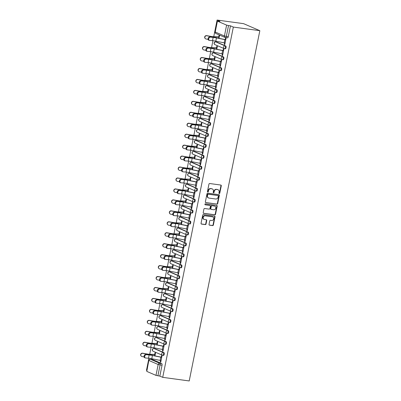 <?xml version="1.0" encoding="UTF-8"?>
<svg xmlns="http://www.w3.org/2000/svg" width="401" height="401" viewBox="0 0 401 401"><rect width="100%" height="100%" fill="white"/><g stroke="black" fill="none" stroke-linecap="round" stroke-linejoin="round"><path stroke-width="0.6" d="M219.272 193.563A0.496 0.431 113.4 0 0 219.798 193.142L221.277 185.818A0.707 0.617 113.4 0 0 220.801 185.046L209.708 183.533A0.707 0.617 113.4 0 0 208.951 184.139L207.472 191.462A0.496 0.431 113.4 0 0 208.34 191.578L208.53 190.63A2.266 1.975 113.4 0 1 210.946 188.696L211.868 188.821A2.266 1.975 113.4 0 1 212.324 188.946A2.266 1.975 113.4 0 1 213.397 191.292L213.207 192.239A0.496 0.431 113.4 0 0 214.069 192.36L214.259 191.412A2.266 1.975 113.4 0 1 216.675 189.472L217.603 189.603A2.266 1.975 113.4 0 1 218.054 189.728A2.266 1.975 113.4 0 1 219.126 192.074L218.936 193.021A0.496 0.431 113.4 0 0 219.272 193.563M219.026 193.427A0.496 0.431 113.4 0 0 219.477 192.996L220.951 185.678A0.707 0.617 113.4 0 0 220.766 185.041M207.563 191.863A0.496 0.431 113.4 0 0 208.014 191.437L208.204 190.49L208.53 190.63M213.297 192.645A0.496 0.431 113.4 0 0 213.743 192.219L213.933 191.272L214.259 191.412M163.307 355.391A1.444 0.687 -82.2 0 0 163.397 355.416A1.444 0.687 -82.2 0 0 164.26 354.173A1.444 0.687 -82.2 0 0 163.874 352.579L154.681 348.604A1.444 0.687 -82.2 0 0 154.596 348.579A1.444 0.687 -82.2 0 0 154.5 348.579M165.518 344.439A1.444 0.687 -82.2 0 0 165.603 344.464A1.444 0.687 -82.2 0 0 166.465 343.221A1.444 0.687 -82.2 0 0 166.084 341.632L156.891 337.657A1.444 0.687 -82.2 0 0 156.801 337.632A1.444 0.687 -82.2 0 0 156.711 337.632M167.723 333.487A1.444 0.687 -82.2 0 0 167.813 333.512A1.444 0.687 -82.2 0 0 168.676 332.274A1.444 0.687 -82.2 0 0 168.29 330.68L159.097 326.705A1.444 0.687 -82.2 0 0 159.012 326.68A1.444 0.687 -82.2 0 0 158.916 326.68M169.934 322.539A1.444 0.687 -82.2 0 0 170.019 322.564A1.444 0.687 -82.2 0 0 170.881 321.321A1.444 0.687 -82.2 0 0 170.5 319.732L161.307 315.757A1.444 0.687 -82.2 0 0 161.217 315.732A1.444 0.687 -82.2 0 0 161.127 315.732M172.139 311.587A1.444 0.687 -82.2 0 0 172.23 311.612A1.444 0.687 -82.2 0 0 173.092 310.374A1.444 0.687 -82.2 0 0 172.706 308.78L163.513 304.805A1.444 0.687 -82.2 0 0 163.428 304.78A1.444 0.687 -82.2 0 0 163.332 304.78M174.35 300.64A1.444 0.687 -82.2 0 0 174.435 300.665A1.444 0.687 -82.2 0 0 175.297 299.422A1.444 0.687 -82.2 0 0 174.916 297.833L165.723 293.853A1.444 0.687 -82.2 0 0 165.633 293.828A1.444 0.687 -82.2 0 0 165.543 293.828M176.555 289.687A1.444 0.687 -82.2 0 0 176.646 289.712A1.444 0.687 -82.2 0 0 177.508 288.474A1.444 0.687 -82.2 0 0 177.122 286.88L167.929 282.905A1.444 0.687 -82.2 0 0 167.844 282.88A1.444 0.687 -82.2 0 0 167.748 282.88M178.766 278.74A1.444 0.687 -82.2 0 0 178.851 278.765A1.444 0.687 -82.2 0 0 179.713 277.522A1.444 0.687 -82.2 0 0 179.332 275.928L170.139 271.953A1.444 0.687 -82.2 0 0 170.049 271.928A1.444 0.687 -82.2 0 0 169.959 271.928M180.971 267.788A1.444 0.687 -82.2 0 0 181.062 267.813A1.444 0.687 -82.2 0 0 181.924 266.57A1.444 0.687 -82.2 0 0 181.538 264.981L172.345 261.006A1.444 0.687 -82.2 0 0 172.26 260.981A1.444 0.687 -82.2 0 0 172.164 260.981M183.182 256.835A1.444 0.687 -82.2 0 0 183.267 256.861A1.444 0.687 -82.2 0 0 184.129 255.622A1.444 0.687 -82.2 0 0 183.748 254.028L174.555 250.054A1.444 0.687 -82.2 0 0 174.465 250.029A1.444 0.687 -82.2 0 0 174.375 250.029M185.387 245.888A1.444 0.687 -82.2 0 0 185.478 245.913A1.444 0.687 -82.2 0 0 186.34 244.67A1.444 0.687 -82.2 0 0 185.954 243.081L176.761 239.106A1.444 0.687 -82.2 0 0 176.676 239.081A1.444 0.687 -82.2 0 0 176.58 239.081M187.598 234.936A1.444 0.687 -82.2 0 0 187.683 234.961A1.444 0.687 -82.2 0 0 188.545 233.723A1.444 0.687 -82.2 0 0 188.164 232.129L178.971 228.154A1.444 0.687 -82.2 0 0 178.881 228.129A1.444 0.687 -82.2 0 0 178.791 228.129M189.803 223.989A1.444 0.687 -82.2 0 0 189.894 224.014A1.444 0.687 -82.2 0 0 190.756 222.771A1.444 0.687 -82.2 0 0 190.37 221.182L181.177 217.202A1.444 0.687 -82.2 0 0 181.087 217.177A1.444 0.687 -82.2 0 0 180.996 217.177M192.014 213.036A1.444 0.687 -82.2 0 0 192.099 213.061A1.444 0.687 -82.2 0 0 192.961 211.818A1.444 0.687 -82.2 0 0 192.58 210.229L183.387 206.254A1.444 0.687 -82.2 0 0 183.297 206.229A1.444 0.687 -82.2 0 0 183.207 206.229M194.219 202.089A1.444 0.687 -82.2 0 0 194.31 202.114A1.444 0.687 -82.2 0 0 195.172 200.871A1.444 0.687 -82.2 0 0 194.786 199.277L185.593 195.302A1.444 0.687 -82.2 0 0 185.503 195.277A1.444 0.687 -82.2 0 0 185.412 195.277M196.43 191.137A1.444 0.687 -82.2 0 0 196.515 191.162A1.444 0.687 -82.2 0 0 197.377 189.919A1.444 0.687 -82.2 0 0 196.996 188.33L187.803 184.355A1.444 0.687 -82.2 0 0 187.713 184.33A1.444 0.687 -82.2 0 0 187.623 184.33M198.635 180.184A1.444 0.687 -82.2 0 0 198.726 180.209A1.444 0.687 -82.2 0 0 199.588 178.971A1.444 0.687 -82.2 0 0 199.202 177.377L190.009 173.402A1.444 0.687 -82.2 0 0 189.919 173.377A1.444 0.687 -82.2 0 0 189.828 173.377M200.846 169.237A1.444 0.687 -82.2 0 0 200.931 169.262A1.444 0.687 -82.2 0 0 201.793 168.019A1.444 0.687 -82.2 0 0 201.412 166.43L192.219 162.45A1.444 0.687 -82.2 0 0 192.129 162.43A1.444 0.687 -82.2 0 0 192.039 162.43M203.051 158.285A1.444 0.687 -82.2 0 0 203.142 158.31A1.444 0.687 -82.2 0 0 204.004 157.072A1.444 0.687 -82.2 0 0 203.618 155.478L194.425 151.503A1.444 0.687 -82.2 0 0 194.335 151.478A1.444 0.687 -82.2 0 0 194.244 151.478M205.262 147.337A1.444 0.687 -82.2 0 0 205.347 147.362A1.444 0.687 -82.2 0 0 206.209 146.119A1.444 0.687 -82.2 0 0 205.828 144.53L196.635 140.55A1.444 0.687 -82.2 0 0 196.545 140.525A1.444 0.687 -82.2 0 0 196.455 140.525M207.467 136.385A1.444 0.687 -82.2 0 0 207.558 136.41A1.444 0.687 -82.2 0 0 208.42 135.167A1.444 0.687 -82.2 0 0 208.034 133.578L198.841 129.603A1.444 0.687 -82.2 0 0 198.751 129.578A1.444 0.687 -82.2 0 0 198.66 129.578M209.678 125.438A1.444 0.687 -82.2 0 0 209.763 125.463A1.444 0.687 -82.2 0 0 210.625 124.22A1.444 0.687 -82.2 0 0 210.239 122.626L201.051 118.651A1.444 0.687 -82.2 0 0 200.961 118.626A1.444 0.687 -82.2 0 0 200.871 118.626M211.883 114.486A1.444 0.687 -82.2 0 0 211.974 114.511A1.444 0.687 -82.2 0 0 212.836 113.267A1.444 0.687 -82.2 0 0 212.45 111.678L203.257 107.704A1.444 0.687 -82.2 0 0 203.167 107.679A1.444 0.687 -82.2 0 0 203.076 107.679M214.094 103.533A1.444 0.687 -82.2 0 0 214.179 103.558A1.444 0.687 -82.2 0 0 215.041 102.32A1.444 0.687 -82.2 0 0 214.655 100.726L205.462 96.751A1.444 0.687 -82.2 0 0 205.377 96.726A1.444 0.687 -82.2 0 0 205.287 96.726M216.299 92.586A1.444 0.687 -82.2 0 0 216.39 92.611A1.444 0.687 -82.2 0 0 217.252 91.368A1.444 0.687 -82.2 0 0 216.866 89.779L207.673 85.799A1.444 0.687 -82.2 0 0 207.583 85.779A1.444 0.687 -82.2 0 0 207.492 85.779M218.505 81.634A1.444 0.687 -82.2 0 0 218.595 81.659A1.444 0.687 -82.2 0 0 219.457 80.421A1.444 0.687 -82.2 0 0 219.071 78.827L209.878 74.852A1.444 0.687 -82.2 0 0 209.793 74.827A1.444 0.687 -82.2 0 0 209.698 74.827M220.715 70.686A1.444 0.687 -82.2 0 0 220.806 70.711A1.444 0.687 -82.2 0 0 221.668 69.468A1.444 0.687 -82.2 0 0 221.282 67.879L212.089 63.899A1.444 0.687 -82.2 0 0 211.999 63.874A1.444 0.687 -82.2 0 0 211.908 63.874M222.921 59.734A1.444 0.687 -82.2 0 0 223.011 59.759A1.444 0.687 -82.2 0 0 223.873 58.516A1.444 0.687 -82.2 0 0 223.487 56.927L214.294 52.952A1.444 0.687 -82.2 0 0 214.209 52.927A1.444 0.687 -82.2 0 0 214.114 52.927M225.131 48.787A1.444 0.687 -82.2 0 0 225.222 48.812A1.444 0.687 -82.2 0 0 226.079 47.569A1.444 0.687 -82.2 0 0 225.698 45.975L216.505 42A1.444 0.687 -82.2 0 0 216.415 41.975A1.444 0.687 -82.2 0 0 216.324 41.975M209.031 224.395A0.707 0.617 113.4 0 0 209.512 225.172L212.625 225.593A0.707 0.617 113.4 0 0 213.377 224.986L215.016 216.856A0.707 0.617 113.4 0 0 214.54 216.084L203.447 214.575A0.707 0.617 113.4 0 0 202.69 215.177L201.051 223.307A0.707 0.617 113.4 0 0 201.528 224.084L205.287 224.595A0.707 0.617 113.4 0 0 206.044 223.989L206.746 220.51A0.707 0.617 113.4 0 0 206.269 219.738L204.405 219.482A1.895 1.649 113.4 0 1 205.147 215.798L212.45 216.791A1.895 1.649 113.4 0 1 211.708 220.48L210.49 220.309A0.707 0.617 113.4 0 0 209.733 220.916L209.031 224.395M162.716 377.341L233.342 27.078L259.838 30.687L189.212 380.95L162.716 377.341L159.839 376.098L155.989 375.381L146.796 371.401L148.831 360.409L146.796 371.401M216.946 204.164A0.707 0.617 113.4 0 0 217.698 203.563L219.337 195.432A0.707 0.617 113.4 0 0 218.861 194.655L207.768 193.147A0.707 0.617 113.4 0 0 207.011 193.753L205.372 201.883A0.707 0.617 113.4 0 0 205.848 202.655L216.62 204.024A0.707 0.617 113.4 0 0 217.372 203.422L219.011 195.292A0.707 0.617 113.4 0 0 218.826 194.65M217.177 206.144L215.537 214.274A0.707 0.617 113.4 0 1 214.786 214.881L203.688 213.367A0.707 0.617 113.4 0 1 203.212 212.595L203.914 209.116A0.707 0.617 113.4 0 1 204.67 208.51L209.167 209.121A0.707 0.617 113.4 0 0 209.923 208.52L210.39 206.209A0.707 0.617 113.4 0 0 209.913 205.437L205.227 204.801A0.496 0.431 113.4 0 1 205.422 203.833L216.7 205.372A0.707 0.617 113.4 0 1 217.177 206.144L216.851 206.004L215.212 214.134L215.537 214.274M152.295 359.532A1.444 0.687 97.8 0 1 152.385 359.532A1.444 0.687 97.8 0 1 152.475 359.557L161.668 363.532L159.718 363.266A1.444 0.687 97.8 0 1 160.089 364.95L157.894 375.832M217.422 21.138L215.227 32.02L224.42 35.995L226.615 25.113L217.422 21.138L219.974 21.293L217.096 20.05L213.738 36.707M212.936 40.701L211.533 47.654M210.725 51.654L209.327 58.606M208.52 62.601L207.116 69.553M206.309 73.553L204.911 80.506M204.104 84.506L202.7 91.458M201.893 95.453L200.495 102.405M199.688 106.405L198.284 113.358M197.477 117.353L196.079 124.305M195.272 128.305L193.868 135.257M193.061 139.252L191.663 146.205M190.856 150.205L189.452 157.157M188.645 161.157L187.247 168.109M186.44 172.104L185.036 179.057M184.229 183.056L182.831 190.009M182.024 194.004L180.62 200.956M179.813 204.956L178.415 211.908M177.608 215.903L176.204 222.856M175.397 226.856L173.999 233.808M173.192 237.808L171.788 244.76M170.981 248.755L169.583 255.708M168.776 259.708L167.372 266.66M166.565 270.655L165.167 277.607M164.36 281.607L162.956 288.56M162.149 292.555L160.751 299.507M159.944 303.507L158.54 310.459M157.738 314.459L156.335 321.412M155.528 325.406L154.124 332.359M153.322 336.359L151.919 343.311M151.112 347.306L149.708 354.258M148.906 358.258L146.475 370.313L146.806 370.459M217.096 20.05L243.592 23.659L259.838 30.687M226.615 25.113L228.52 25.569L226.324 36.446A1.444 0.687 97.8 0 1 225.482 37.594A1.444 0.687 97.8 0 1 225.392 37.569A1.444 1.258 113.4 0 1 225.101 37.488A1.444 1.444 0 0 0 225.482 37.594L227.427 37.859A1.444 0.687 97.8 0 1 227.337 37.834M233.342 27.078L230.465 25.829L228.52 25.569M217.818 41.579L218.299 41.674M224.575 42.952L224.289 44.376L224.806 44.446M224.289 44.376L224.776 44.586L226.049 38.27L225.562 38.06L225.252 39.614M222.37 53.904L222.084 55.328L222.57 55.538L223.843 49.218L223.357 49.007L223.041 50.561M216.766 49.288L217.347 46.411L216.861 46.2L216.545 47.754M215.613 52.526L216.094 52.626M222.084 55.328L222.595 55.398M220.159 64.852L219.873 66.275L220.36 66.486L221.633 60.17L221.146 59.96L220.836 61.513M214.555 60.24L215.136 57.358L214.65 57.148L214.34 58.701M213.402 63.478L213.883 63.574M219.873 66.275L220.39 66.345M217.954 75.804L217.668 77.228L218.154 77.438L219.427 71.117L218.941 70.907L218.625 72.461M212.35 71.193L212.931 68.31L212.445 68.1L212.129 69.654M211.197 74.426L211.678 74.526M217.668 77.228L218.179 77.298M215.743 86.756L215.457 88.175L215.944 88.385L217.217 82.07L216.73 81.859L216.42 83.413M210.139 82.14L210.72 79.258L210.234 79.047L209.923 80.601M208.986 85.378L209.467 85.478M215.457 88.175L215.974 88.245M213.538 97.704L213.252 99.127L213.738 99.338L215.011 93.022L214.525 92.811L214.209 94.365M207.934 93.092L208.515 90.21L208.029 89.999L207.713 91.553M206.781 96.33L207.262 96.425M213.252 99.127L213.763 99.197M211.327 108.656L211.041 110.074L211.527 110.29L212.801 103.969L212.314 103.759L212.004 105.313M205.728 104.039L206.304 101.162L205.818 100.952L205.507 102.506M204.57 107.278L205.051 107.378M211.041 110.074L211.558 110.15M209.121 119.603L208.836 121.027L209.322 121.237L210.595 114.922L210.109 114.711L209.793 116.265M203.518 114.992L204.099 112.11L203.613 111.899L203.297 113.453M202.365 118.23L202.846 118.325M208.836 121.027L209.352 121.097M206.911 130.556L206.625 131.979L207.111 132.19L208.385 125.869L207.898 125.658L207.588 127.212M201.312 125.939L201.888 123.062L201.402 122.851L201.091 124.405M200.154 129.177L200.635 129.277M206.625 131.979L207.142 132.049M204.705 141.503L204.42 142.926L204.906 143.137L206.179 136.821L205.693 136.611L205.377 138.165M199.102 136.891L199.683 134.009L199.197 133.799L198.881 135.353M197.949 140.129L198.43 140.225M204.42 142.926L204.936 142.997M202.495 152.455L202.209 153.879L202.695 154.089L203.974 147.774L203.482 147.558L203.172 149.112M196.896 147.844L197.472 144.961L196.986 144.751L196.675 146.305M195.738 151.077L196.219 151.177M202.209 153.879L202.726 153.949M200.289 163.407L200.004 164.826L200.49 165.037L201.763 158.721L201.277 158.51L200.961 160.064M194.685 158.791L195.267 155.909L194.781 155.698L194.465 157.252M193.533 162.029L194.014 162.129M200.004 164.826L200.52 164.896M198.079 174.355L197.793 175.778L198.279 175.989L199.558 169.673L199.066 169.463L198.756 171.016M192.48 169.743L193.056 166.861L192.57 166.651L192.259 168.204M191.322 172.981L191.803 173.077M197.793 175.778L198.31 175.849M195.873 185.307L195.588 186.731L196.074 186.941L197.347 180.62L196.861 180.41L196.545 181.964M190.269 180.691L190.851 177.813L190.365 177.603L190.049 179.157M189.117 183.929L189.598 184.029M195.588 186.731L196.104 186.801M193.663 196.254L193.377 197.678L193.863 197.888L195.142 191.573L194.65 191.362L194.34 192.916M188.064 191.643L188.64 188.761L188.154 188.55L187.843 190.104M186.906 194.881L187.387 194.976M193.377 197.678L193.894 197.748M191.457 207.207L191.172 208.63L191.658 208.841L192.931 202.52L192.445 202.31L192.129 203.863M185.853 202.59L186.435 199.713L185.949 199.503L185.633 201.056M184.701 205.828L185.182 205.929M191.172 208.63L191.688 208.7M189.247 218.154L188.961 219.578L189.447 219.788L190.726 213.472L190.234 213.262L189.924 214.816M183.648 213.543L184.229 210.66L183.738 210.45L183.427 212.004M182.49 216.781L182.971 216.876M188.961 219.578L189.478 219.648M187.041 229.106L186.756 230.53L187.242 230.74L188.515 224.425L188.029 224.209L187.713 225.763M181.437 224.495L182.019 221.613L181.533 221.402L181.217 222.956M180.285 227.728L180.766 227.828M186.756 230.53L187.272 230.6M184.836 240.059L184.545 241.477L185.031 241.688L186.31 235.372L185.818 235.161L185.508 236.715M179.232 235.442L179.813 232.56L179.322 232.349L179.011 233.903M178.074 238.68L178.555 238.78M184.545 241.477L185.061 241.547M182.625 251.006L182.34 252.429L182.826 252.64L184.099 246.324L183.613 246.114L183.297 247.668M177.021 246.394L177.603 243.512L177.117 243.302L176.801 244.856M175.869 249.633L176.35 249.728M182.34 252.429L182.856 252.5M180.42 261.958L180.129 263.382L180.62 263.592L181.894 257.272L181.402 257.061L181.092 258.615M174.816 257.342L175.397 254.465L174.906 254.254L174.595 255.808M173.658 260.58L174.139 260.68M180.129 263.382L180.645 263.452M178.209 272.906L177.924 274.329L178.41 274.54L179.683 268.224L179.197 268.013L178.881 269.567M172.605 268.294L173.187 265.412L172.701 265.201L172.385 266.755M171.453 271.532L171.934 271.627M177.924 274.329L178.44 274.399M176.004 283.858L175.713 285.281L176.204 285.492L177.478 279.171L176.986 278.961L176.676 280.515M170.4 279.241L170.981 276.364L170.49 276.154L170.179 277.708M169.242 282.479L169.728 282.58M175.713 285.281L176.229 285.352M173.793 294.805L173.508 296.229L173.994 296.439L175.267 290.123L174.781 289.913L174.465 291.467M168.189 290.194L168.771 287.311L168.285 287.101L167.969 288.655M167.037 293.432L167.518 293.527M173.508 296.229L174.024 296.299M171.588 305.757L171.297 307.181L171.788 307.392L173.062 301.076L172.57 300.86L172.26 302.414M165.984 301.146L166.565 298.264L166.074 298.053L165.763 299.607M164.826 304.379L165.312 304.479M171.297 307.181L171.813 307.251M169.377 316.71L169.092 318.128L169.578 318.339L170.851 312.023L170.365 311.813L170.054 313.366M163.773 312.093L164.355 309.211L163.869 309.001L163.553 310.554M162.621 315.331L163.102 315.432M169.092 318.128L169.608 318.199M167.172 327.657L166.881 329.081L167.372 329.291L168.646 322.975L168.159 322.765L167.844 324.319M161.568 323.046L162.149 320.163L161.658 319.953L161.347 321.507M160.41 326.284L160.896 326.379M166.881 329.081L167.397 329.151M164.961 338.609L164.676 340.033L165.162 340.243L166.435 333.923L165.949 333.712L165.638 335.266M159.357 333.993L159.939 331.116L159.453 330.905L159.137 332.459M158.205 337.231L158.686 337.331M164.676 340.033L165.192 340.103M162.756 349.557L162.465 350.98L162.956 351.191L164.23 344.875L163.743 344.665L163.428 346.218M157.152 344.945L157.733 342.063L157.242 341.852L156.931 343.406M155.994 348.183L156.48 348.279M162.465 350.98L162.981 351.05M160.545 360.509L160.26 361.933L160.746 362.143L162.019 355.822L161.533 355.612L161.222 357.166M154.941 355.893L155.523 353.015L155.037 352.805L154.721 354.359M218.971 38.341L219.553 35.458L219.066 35.248L218.756 36.802M153.789 359.131L154.27 359.231M160.26 361.933L160.776 362.003M159.839 376.098L162.034 365.216A1.444 0.687 -82.2 0 0 161.668 363.532M230.465 25.829L228.274 36.712A1.444 0.687 97.8 0 1 227.427 37.859M218.054 189.728L217.728 189.588A2.266 1.975 113.4 0 0 217.277 189.462L217.603 189.603M213.933 191.272A2.266 1.975 113.4 0 1 216.35 189.332L217.277 189.462M212.324 188.946L211.999 188.806A2.266 1.975 113.4 0 0 211.543 188.681L211.868 188.821M208.204 190.49A2.266 1.975 113.4 0 1 210.62 188.555L211.543 188.681M205.558 202.52L216.62 204.024M218.324 196.069A0.496 0.431 113.4 0 0 217.989 195.528L208.249 194.204A0.496 0.431 113.4 0 0 207.723 194.625L207.523 195.628A2.266 1.975 113.4 0 0 208.595 197.974A2.266 1.975 113.4 0 0 209.046 198.099L215.703 199.006A2.266 1.975 113.4 0 0 218.119 197.071L218.324 196.069M217.853 195.472A0.496 0.431 113.4 0 0 217.663 195.387L217.989 195.528M208.595 197.974L208.269 197.833A2.266 1.975 113.4 0 1 207.197 195.482L207.397 194.485A0.496 0.431 113.4 0 1 207.929 194.064L217.663 195.387M203.397 213.232L214.46 214.741A0.707 0.617 113.4 0 0 215.212 214.134M209.853 205.412A0.707 0.617 113.4 0 0 209.588 205.297L204.991 204.67M213.838 209.758A1.895 1.649 113.4 0 0 214.58 206.074L212.009 205.723A0.707 0.617 113.4 0 0 211.252 206.33L210.786 208.635A0.707 0.617 113.4 0 0 211.262 209.407L213.838 209.758M214.961 206.179L214.635 206.039A1.895 1.649 113.4 0 0 214.254 205.934L214.58 206.074M211.121 209.367L210.796 209.227A0.707 0.617 113.4 0 1 210.46 208.495L210.926 206.189A0.707 0.617 113.4 0 1 211.683 205.583L214.254 205.934M216.851 206.004A0.707 0.617 113.4 0 0 216.665 205.367M212.831 216.896L212.505 216.756A1.895 1.649 113.4 0 0 212.124 216.65L212.45 216.791M204.024 219.377L203.698 219.237A1.895 1.649 113.4 0 1 204.821 215.658L212.124 216.65M201.237 223.943L204.966 224.455A0.707 0.617 113.4 0 0 205.718 223.848L206.42 220.37A0.707 0.617 113.4 0 0 206.234 219.733M209.222 225.031L212.299 225.452A0.707 0.617 113.4 0 0 213.051 224.846L214.695 216.715A0.707 0.617 113.4 0 0 214.505 216.079M205.352 38.636L205.192 38.496A1.659 1.614 -48.6 0 1 206.615 35.639L206.776 35.779A1.659 1.614 131.4 0 0 205.352 38.636A1.659 1.614 131.4 0 0 206.124 39.007L208.099 39.358M206.776 35.779L210.841 36.501A5.408 0.627 11.4 0 0 214.38 36.917L219.247 36.992M219.267 36.872L213.608 36.702A4.471 0.521 -168.6 0 1 210.68 36.361L206.615 35.639M210.229 37.203A1.659 1.143 107.8 0 0 208.781 38.596A1.659 1.143 107.8 0 0 209.397 40.396A1.659 1.143 107.8 0 0 209.583 40.431L212.515 40.661L213.167 37.433L209.588 36.992L212.52 37.228A5.408 0.627 -168.6 0 1 216.5 37.834L225.768 39.684M208.936 40.225A1.659 1.143 -72.2 0 1 208.751 40.185A1.659 1.143 -72.2 0 1 208.134 38.386A1.659 1.143 -72.2 0 1 209.588 36.992M225.743 39.804L216.455 37.935A4.471 0.521 11.4 0 0 213.167 37.433M225.091 43.032L215.803 41.163A4.471 0.521 11.4 0 0 212.515 40.661M203.147 49.589L202.986 49.448A1.659 1.614 -48.6 0 1 204.405 46.586L204.57 46.732A1.659 1.614 131.4 0 0 203.147 49.589A1.659 1.614 131.4 0 0 203.919 49.96L205.893 50.31M204.57 46.732L208.63 47.448A5.408 0.627 11.4 0 0 212.174 47.869L217.036 47.945M217.061 47.824L211.397 47.654A4.471 0.521 -168.6 0 1 208.47 47.308L204.405 46.586M200.936 60.536L200.776 60.396A1.659 1.614 -48.6 0 1 202.199 57.538L202.36 57.679A1.659 1.614 131.4 0 0 200.936 60.536A1.659 1.614 131.4 0 0 201.708 60.907L203.683 61.258M202.36 57.679L206.425 58.401A5.408 0.627 11.4 0 0 209.964 58.817L214.831 58.897M214.851 58.772L209.192 58.606A4.471 0.521 -168.6 0 1 206.264 58.26L202.199 57.538M208.024 48.15A1.659 1.143 107.8 0 0 206.57 49.544A1.659 1.143 107.8 0 0 207.192 51.343A1.659 1.143 107.8 0 0 207.372 51.383L210.309 51.614L210.961 48.386L207.377 47.945L210.314 48.175A5.408 0.627 -168.6 0 1 214.289 48.782L223.557 50.631M206.726 51.173A1.659 1.143 -72.2 0 1 206.545 51.138A1.659 1.143 -72.2 0 1 205.924 49.338A1.659 1.143 -72.2 0 1 207.377 47.945M223.532 50.757L214.249 48.887A4.471 0.521 11.4 0 0 210.961 48.386M222.881 53.985L213.598 52.115A4.471 0.521 11.4 0 0 210.309 51.614M205.813 59.102A1.659 1.143 107.8 0 0 204.365 60.496A1.659 1.143 107.8 0 0 204.981 62.295A1.659 1.143 107.8 0 0 205.167 62.33L208.099 62.566L208.751 59.333L205.172 58.897L208.104 59.127A5.408 0.627 -168.6 0 1 212.084 59.734L221.352 61.584M204.52 62.125A1.659 1.143 -72.2 0 1 204.335 62.09A1.659 1.143 -72.2 0 1 203.718 60.285A1.659 1.143 -72.2 0 1 205.172 58.897M221.327 61.704L212.039 59.834A4.471 0.521 11.4 0 0 208.751 59.333M220.675 64.932L211.387 63.067A4.471 0.521 11.4 0 0 208.099 62.566M198.731 71.488L198.57 71.348A1.659 1.614 -48.6 0 1 199.994 68.486L200.154 68.631A1.659 1.614 131.4 0 0 198.731 71.488A1.659 1.614 131.4 0 0 199.503 71.859L201.477 72.21M200.154 68.631L204.214 69.348A5.408 0.627 11.4 0 0 207.758 69.769L212.62 69.844M212.645 69.724L206.981 69.553A4.471 0.521 -168.6 0 1 204.054 69.208L199.994 68.486M196.52 82.441L196.36 82.295A1.659 1.614 -48.6 0 1 197.783 79.438L197.944 79.578A1.659 1.614 131.4 0 0 196.52 82.441A1.659 1.614 131.4 0 0 197.292 82.806L199.267 83.157M197.944 79.578L202.009 80.3A5.408 0.627 11.4 0 0 205.548 80.716L210.415 80.796M210.44 80.671L204.776 80.506A4.471 0.521 -168.6 0 1 201.848 80.16L197.783 79.438M194.315 93.388L194.154 93.248A1.659 1.614 -48.6 0 1 195.578 90.39L195.738 90.531A1.659 1.614 131.4 0 0 194.315 93.388A1.659 1.614 131.4 0 0 195.086 93.759L197.061 94.11M195.738 90.531L199.798 91.253A5.408 0.627 11.4 0 0 203.342 91.669L208.204 91.744M208.229 91.623L202.565 91.453A4.471 0.521 -168.6 0 1 199.638 91.107L195.578 90.39M203.608 70.055A1.659 1.143 107.8 0 0 202.154 71.443A1.659 1.143 107.8 0 0 202.776 73.248A1.659 1.143 107.8 0 0 202.956 73.283L205.893 73.513L206.545 70.285L202.961 69.844L205.898 70.08A5.408 0.627 -168.6 0 1 209.873 70.686L219.141 72.531M202.31 73.072A1.659 1.143 -72.2 0 1 202.129 73.037A1.659 1.143 -72.2 0 1 201.508 71.238A1.659 1.143 -72.2 0 1 202.961 69.844M219.116 72.656L209.833 70.787A4.471 0.521 11.4 0 0 206.545 70.285M218.465 75.884L209.182 74.015A4.471 0.521 11.4 0 0 205.893 73.513M201.397 81.002A1.659 1.143 107.8 0 0 199.949 82.395A1.659 1.143 107.8 0 0 200.565 84.195A1.659 1.143 107.8 0 0 200.751 84.23L203.683 84.466L204.335 81.238L200.756 80.796L203.688 81.027A5.408 0.627 -168.6 0 1 207.668 81.634L216.936 83.483M200.104 84.025A1.659 1.143 -72.2 0 1 199.919 83.989A1.659 1.143 -72.2 0 1 199.302 82.19A1.659 1.143 -72.2 0 1 200.756 80.796M216.911 83.603L207.623 81.739A4.471 0.521 11.4 0 0 204.335 81.238M216.259 86.832L206.971 84.967A4.471 0.521 11.4 0 0 203.683 84.466M199.192 91.954A1.659 1.143 107.8 0 0 197.738 93.348A1.659 1.143 107.8 0 0 198.36 95.147A1.659 1.143 107.8 0 0 198.54 95.182L201.477 95.413L202.129 92.185L198.545 91.744L201.482 91.979A5.408 0.627 -168.6 0 1 205.457 92.586L214.725 94.436M197.893 94.972A1.659 1.143 -72.2 0 1 197.713 94.937A1.659 1.143 -72.2 0 1 197.091 93.137A1.659 1.143 -72.2 0 1 198.545 91.744M214.7 94.556L205.417 92.686A4.471 0.521 11.4 0 0 202.129 92.185M214.049 97.784L204.766 95.914A4.471 0.521 11.4 0 0 201.477 95.413M192.109 104.34L191.944 104.2A1.659 1.614 -48.6 0 1 193.367 101.338L193.528 101.478A1.659 1.614 131.4 0 0 192.109 104.34A1.659 1.614 131.4 0 0 192.876 104.711L194.851 105.057M193.528 101.478L197.593 102.2A5.408 0.627 11.4 0 0 201.132 102.621L205.999 102.696M206.024 102.576L200.36 102.405A4.471 0.521 -168.6 0 1 197.432 102.06L193.367 101.338M196.981 102.902A1.659 1.143 107.8 0 0 195.533 104.295A1.659 1.143 107.8 0 0 196.149 106.095A1.659 1.143 107.8 0 0 196.335 106.13L199.267 106.365L199.919 103.137L196.34 102.696L199.272 102.927A5.408 0.627 -168.6 0 1 203.252 103.533L212.52 105.383M195.688 105.924A1.659 1.143 -72.2 0 1 195.508 105.889A1.659 1.143 -72.2 0 1 194.886 104.09A1.659 1.143 -72.2 0 1 196.34 102.696M212.495 105.503L203.207 103.638A4.471 0.521 11.4 0 0 199.919 103.137M211.843 108.736L202.555 106.866A4.471 0.521 11.4 0 0 199.267 106.365M189.899 115.287L189.738 115.147A1.659 1.614 -48.6 0 1 191.162 112.29L191.322 112.43A1.659 1.614 131.4 0 0 189.899 115.287A1.659 1.614 131.4 0 0 190.67 115.658L192.645 116.009M191.322 112.43L195.382 113.152A5.408 0.627 11.4 0 0 198.926 113.568L203.788 113.643M203.813 113.523L198.149 113.358A4.471 0.521 -168.6 0 1 195.222 113.012L191.162 112.29M194.776 113.854A1.659 1.143 107.8 0 0 193.322 115.247A1.659 1.143 107.8 0 0 193.944 117.047A1.659 1.143 107.8 0 0 194.124 117.082L197.061 117.313L197.713 114.084L194.129 113.643L197.066 113.879A5.408 0.627 -168.6 0 1 201.041 114.486L210.309 116.335M193.477 116.876A1.659 1.143 -72.2 0 1 193.297 116.836A1.659 1.143 -72.2 0 1 192.675 115.037A1.659 1.143 -72.2 0 1 194.129 113.643M210.284 116.455L201.001 114.586A4.471 0.521 11.4 0 0 197.713 114.084M209.633 119.683L200.35 117.814A4.471 0.521 11.4 0 0 197.061 117.313M187.693 126.24L187.533 126.099A1.659 1.614 -48.6 0 1 188.951 123.237L189.112 123.383A1.659 1.614 131.4 0 0 187.693 126.24A1.659 1.614 131.4 0 0 188.46 126.611L190.435 126.962M189.112 123.383L193.177 124.099A5.408 0.627 11.4 0 0 196.716 124.521L201.583 124.596M201.608 124.475L195.944 124.305A4.471 0.521 -168.6 0 1 193.016 123.959L188.951 123.237M192.57 124.801A1.659 1.143 107.8 0 0 191.117 126.195A1.659 1.143 107.8 0 0 191.733 127.994A1.659 1.143 107.8 0 0 191.919 128.034L194.851 128.265L195.503 125.037L191.924 124.596L194.856 124.826A5.408 0.627 -168.6 0 1 198.836 125.433L208.104 127.282M191.272 127.824A1.659 1.143 -72.2 0 1 191.092 127.789A1.659 1.143 -72.2 0 1 190.47 125.989A1.659 1.143 -72.2 0 1 191.924 124.596M208.079 127.408L198.791 125.538A4.471 0.521 11.4 0 0 195.503 125.037M207.427 130.636L198.139 128.766A4.471 0.521 11.4 0 0 194.851 128.265M185.483 137.187L185.322 137.047A1.659 1.614 -48.6 0 1 186.746 134.19L186.906 134.33A1.659 1.614 131.4 0 0 185.483 137.187A1.659 1.614 131.4 0 0 186.254 137.558L188.229 137.909M186.906 134.33L190.966 135.052A5.408 0.627 11.4 0 0 194.51 135.468L199.372 135.548M199.397 135.423L193.733 135.257A4.471 0.521 -168.6 0 1 190.806 134.911L186.746 134.19M190.36 135.754A1.659 1.143 107.8 0 0 188.906 137.147A1.659 1.143 107.8 0 0 189.528 138.946A1.659 1.143 107.8 0 0 189.708 138.982L192.645 139.217L193.297 135.984L189.713 135.548L192.65 135.779A5.408 0.627 -168.6 0 1 196.625 136.385L205.893 138.235M189.061 138.776A1.659 1.143 -72.2 0 1 188.881 138.741A1.659 1.143 -72.2 0 1 188.259 136.936A1.659 1.143 -72.2 0 1 189.713 135.548M205.868 138.355L196.585 136.485A4.471 0.521 11.4 0 0 193.297 135.984M205.217 141.583L195.934 139.718A4.471 0.521 11.4 0 0 192.645 139.217M183.277 148.139L183.117 147.999A1.659 1.614 -48.6 0 1 184.535 145.137L184.696 145.282A1.659 1.614 131.4 0 0 183.277 148.139A1.659 1.614 131.4 0 0 184.044 148.51L186.019 148.861M184.696 145.282L188.761 145.999A5.408 0.627 11.4 0 0 192.3 146.42L197.167 146.495M197.192 146.375L191.528 146.205A4.471 0.521 -168.6 0 1 188.6 145.859L184.535 145.137M188.154 146.706A1.659 1.143 107.8 0 0 186.701 148.094A1.659 1.143 107.8 0 0 187.317 149.899A1.659 1.143 107.8 0 0 187.503 149.934L190.435 150.164L191.087 146.936L187.508 146.495L190.44 146.731A5.408 0.627 -168.6 0 1 194.42 147.337L203.688 149.182M186.856 149.723A1.659 1.143 -72.2 0 1 186.676 149.688A1.659 1.143 -72.2 0 1 186.054 147.889A1.659 1.143 -72.2 0 1 187.508 146.495M203.663 149.307L194.375 147.438A4.471 0.521 11.4 0 0 191.087 146.936M203.011 152.535L193.723 150.666A4.471 0.521 11.4 0 0 190.435 150.164M181.067 159.092L180.906 158.946A1.659 1.614 -48.6 0 1 182.33 156.089L182.49 156.23A1.659 1.614 131.4 0 0 181.067 159.092A1.659 1.614 131.4 0 0 181.838 159.458L183.813 159.809M182.49 156.23L186.55 156.951A5.408 0.627 11.4 0 0 190.094 157.367L194.956 157.448M194.981 157.322L189.317 157.157A4.471 0.521 -168.6 0 1 186.39 156.811L182.33 156.089M185.944 157.653A1.659 1.143 107.8 0 0 184.49 159.047A1.659 1.143 107.8 0 0 185.112 160.846A1.659 1.143 107.8 0 0 185.292 160.881L188.229 161.117L188.881 157.889L185.297 157.448L188.234 157.678A5.408 0.627 -168.6 0 1 192.209 158.285L201.477 160.134M184.645 160.676A1.659 1.143 -72.2 0 1 184.465 160.641A1.659 1.143 -72.2 0 1 183.843 158.841A1.659 1.143 -72.2 0 1 185.297 157.448M201.452 160.255L192.169 158.39A4.471 0.521 11.4 0 0 188.881 157.889M200.801 163.483L191.518 161.618A4.471 0.521 11.4 0 0 188.229 161.117M178.861 170.039L178.701 169.899A1.659 1.614 -48.6 0 1 180.119 167.042L180.28 167.182A1.659 1.614 131.4 0 0 178.861 170.039A1.659 1.614 131.4 0 0 179.628 170.41L181.603 170.761M180.28 167.182L184.345 167.904A5.408 0.627 11.4 0 0 187.884 168.32L192.751 168.395M192.776 168.275L187.112 168.104A4.471 0.521 -168.6 0 1 184.184 167.758L180.119 167.042M183.738 168.605A1.659 1.143 107.8 0 0 182.285 169.999A1.659 1.143 107.8 0 0 182.901 171.798A1.659 1.143 107.8 0 0 183.087 171.834L186.019 172.064L186.671 168.836L183.092 168.395L186.024 168.631A5.408 0.627 -168.6 0 1 190.004 169.237L199.272 171.087M182.44 171.623A1.659 1.143 -72.2 0 1 182.26 171.588A1.659 1.143 -72.2 0 1 181.638 169.788A1.659 1.143 -72.2 0 1 183.092 168.395M199.247 171.207L189.959 169.337A4.471 0.521 11.4 0 0 186.671 168.836M198.595 174.435L189.307 172.565A4.471 0.521 11.4 0 0 186.019 172.064M176.651 180.991L176.49 180.851A1.659 1.614 -48.6 0 1 177.914 177.989L178.074 178.129A1.659 1.614 131.4 0 0 176.651 180.991A1.659 1.614 131.4 0 0 177.422 181.362L179.397 181.708M178.074 178.129L182.134 178.851A5.408 0.627 11.4 0 0 185.678 179.272L190.54 179.347M190.565 179.227L184.901 179.057A4.471 0.521 -168.6 0 1 181.974 178.711L177.914 177.989M181.528 179.553A1.659 1.143 107.8 0 0 180.074 180.946A1.659 1.143 107.8 0 0 180.696 182.746A1.659 1.143 107.8 0 0 180.876 182.781L183.813 183.016L184.465 179.788L180.881 179.347L183.818 179.578A5.408 0.627 -168.6 0 1 187.793 180.184L197.061 182.034M180.229 182.575A1.659 1.143 -72.2 0 1 180.049 182.54A1.659 1.143 -72.2 0 1 179.432 180.741A1.659 1.143 -72.2 0 1 180.881 179.347M197.036 182.154L187.753 180.29A4.471 0.521 11.4 0 0 184.465 179.788M196.385 185.387L187.102 183.518A4.471 0.521 11.4 0 0 183.813 183.016M174.445 191.939L174.285 191.798A1.659 1.614 -48.6 0 1 175.703 188.941L175.864 189.082A1.659 1.614 131.4 0 0 174.445 191.939A1.659 1.614 131.4 0 0 175.212 192.31L177.187 192.66M175.864 189.082L179.929 189.803A5.408 0.627 11.4 0 0 183.468 190.219L188.335 190.295M188.36 190.174L182.696 190.009A4.471 0.521 -168.6 0 1 179.768 189.663L175.703 188.941M179.322 190.505A1.659 1.143 107.8 0 0 177.869 191.899A1.659 1.143 107.8 0 0 178.485 193.698A1.659 1.143 107.8 0 0 178.671 193.733L181.603 193.964L182.255 190.736L178.676 190.295L181.608 190.53A5.408 0.627 -168.6 0 1 185.588 191.137L194.856 192.986M178.024 193.528A1.659 1.143 -72.2 0 1 177.844 193.488A1.659 1.143 -72.2 0 1 177.222 191.688A1.659 1.143 -72.2 0 1 178.676 190.295M194.831 193.107L185.543 191.237A4.471 0.521 11.4 0 0 182.255 190.736M194.179 196.335L184.891 194.465A4.471 0.521 11.4 0 0 181.603 193.964M172.235 202.891L172.074 202.751A1.659 1.614 -48.6 0 1 173.498 199.888L173.658 200.034A1.659 1.614 131.4 0 0 172.235 202.891A1.659 1.614 131.4 0 0 173.006 203.262L174.981 203.613M173.658 200.034L177.718 200.751A5.408 0.627 11.4 0 0 181.262 201.172L186.124 201.247M186.149 201.127L180.49 200.956A4.471 0.521 -168.6 0 1 177.558 200.61L173.498 199.888M177.112 201.452A1.659 1.143 107.8 0 0 175.658 202.846A1.659 1.143 107.8 0 0 176.28 204.645A1.659 1.143 107.8 0 0 176.46 204.685L179.397 204.916L180.049 201.688L176.465 201.247L179.402 201.477A5.408 0.627 -168.6 0 1 183.377 202.084L192.645 203.934M175.813 204.475A1.659 1.143 -72.2 0 1 175.633 204.44A1.659 1.143 -72.2 0 1 175.016 202.64A1.659 1.143 -72.2 0 1 176.465 201.247M192.62 204.059L183.337 202.189A4.471 0.521 11.4 0 0 180.049 201.688M191.969 207.287L182.686 205.417A4.471 0.521 11.4 0 0 179.397 204.916M170.029 213.838L169.869 213.698A1.659 1.614 -48.6 0 1 171.287 210.841L171.448 210.981A1.659 1.614 131.4 0 0 170.029 213.838A1.659 1.614 131.4 0 0 170.796 214.209L172.771 214.56M171.448 210.981L175.513 211.703A5.408 0.627 11.4 0 0 179.057 212.119L183.919 212.199M183.944 212.074L178.28 211.908A4.471 0.521 -168.6 0 1 175.352 211.563L171.287 210.841M174.906 212.405A1.659 1.143 107.8 0 0 173.453 213.798A1.659 1.143 107.8 0 0 174.074 215.598A1.659 1.143 107.8 0 0 174.255 215.633L177.187 215.868L177.838 212.635L174.26 212.199L177.192 212.43A5.408 0.627 -168.6 0 1 181.172 213.036L190.44 214.886M173.608 215.427A1.659 1.143 -72.2 0 1 173.427 215.392A1.659 1.143 -72.2 0 1 172.806 213.588A1.659 1.143 -72.2 0 1 174.26 212.199M190.415 215.006L181.127 213.137A4.471 0.521 11.4 0 0 177.838 212.635M189.763 218.234L180.475 216.37A4.471 0.521 11.4 0 0 177.187 215.868M167.819 224.791L167.658 224.65A1.659 1.614 -48.6 0 1 169.082 221.793L169.242 221.933A1.659 1.614 131.4 0 0 167.819 224.791A1.659 1.614 131.4 0 0 168.59 225.161L170.565 225.512M169.242 221.933L173.302 222.65A5.408 0.627 11.4 0 0 176.846 223.071L181.708 223.146M181.733 223.026L176.074 222.856A4.471 0.521 -168.6 0 1 173.142 222.51L169.082 221.793M172.696 223.357A1.659 1.143 107.8 0 0 171.242 224.745A1.659 1.143 107.8 0 0 171.864 226.55A1.659 1.143 107.8 0 0 172.044 226.585L174.981 226.816L175.633 223.588L172.049 223.146L174.986 223.382A5.408 0.627 -168.6 0 1 178.961 223.989L188.229 225.833M171.397 226.375A1.659 1.143 -72.2 0 1 171.217 226.339A1.659 1.143 -72.2 0 1 170.6 224.54A1.659 1.143 -72.2 0 1 172.049 223.146M188.204 225.958L178.921 224.089A4.471 0.521 11.4 0 0 175.633 223.588M187.553 229.187L178.27 227.317A4.471 0.521 11.4 0 0 174.981 226.816M165.613 235.743L165.453 235.598A1.659 1.614 -48.6 0 1 166.871 232.74L167.032 232.881A1.659 1.614 131.4 0 0 165.613 235.743A1.659 1.614 131.4 0 0 166.38 236.109L168.355 236.46M167.032 232.881L171.097 233.603A5.408 0.627 11.4 0 0 174.641 234.019L179.503 234.099M179.528 233.973L173.864 233.808A4.471 0.521 -168.6 0 1 170.936 233.462L166.871 232.74M170.49 234.304A1.659 1.143 107.8 0 0 169.037 235.698A1.659 1.143 107.8 0 0 169.658 237.497A1.659 1.143 107.8 0 0 169.839 237.532L172.771 237.768L173.422 234.54L169.844 234.099L172.781 234.329A5.408 0.627 -168.6 0 1 176.756 234.936L186.024 236.785M169.192 237.327A1.659 1.143 -72.2 0 1 169.011 237.292A1.659 1.143 -72.2 0 1 168.39 235.492A1.659 1.143 -72.2 0 1 169.844 234.099M185.999 236.906L176.711 235.041A4.471 0.521 11.4 0 0 173.422 234.54M185.347 240.134L176.059 238.269A4.471 0.521 11.4 0 0 172.771 237.768M163.402 246.69L163.242 246.55A1.659 1.614 -48.6 0 1 164.666 243.693L164.826 243.833A1.659 1.614 131.4 0 0 163.402 246.69A1.659 1.614 131.4 0 0 164.174 247.061L166.149 247.412M164.826 243.833L168.886 244.555A5.408 0.627 11.4 0 0 172.43 244.971L177.292 245.046M177.317 244.926L171.658 244.755A4.471 0.521 -168.6 0 1 168.726 244.41L164.666 243.693M168.28 245.257A1.659 1.143 107.8 0 0 166.826 246.65A1.659 1.143 107.8 0 0 167.448 248.45A1.659 1.143 107.8 0 0 167.628 248.485L170.565 248.715L171.217 245.487L167.633 245.046L170.57 245.282A5.408 0.627 -168.6 0 1 174.545 245.888L183.813 247.738M166.981 248.274A1.659 1.143 -72.2 0 1 166.801 248.239A1.659 1.143 -72.2 0 1 166.184 246.44A1.659 1.143 -72.2 0 1 167.633 245.046M183.788 247.858L174.505 245.988A4.471 0.521 11.4 0 0 171.217 245.487M183.142 251.086L173.854 249.216A4.471 0.521 11.4 0 0 170.565 248.715M161.197 257.642L161.037 257.502A1.659 1.614 -48.6 0 1 162.455 254.64L162.616 254.78A1.659 1.614 131.4 0 0 161.197 257.642A1.659 1.614 131.4 0 0 161.964 258.013L163.939 258.359M162.616 254.78L166.681 255.502A5.408 0.627 11.4 0 0 170.225 255.923L175.087 255.998M175.112 255.878L169.448 255.708A4.471 0.521 -168.6 0 1 166.52 255.362L162.455 254.64M166.074 256.204A1.659 1.143 107.8 0 0 164.621 257.597A1.659 1.143 107.8 0 0 165.242 259.397A1.659 1.143 107.8 0 0 165.423 259.432L168.36 259.668L169.006 256.44L165.428 255.998L168.365 256.229A5.408 0.627 -168.6 0 1 172.34 256.835L181.608 258.685M164.776 259.226A1.659 1.143 -72.2 0 1 164.595 259.191A1.659 1.143 -72.2 0 1 163.974 257.392A1.659 1.143 -72.2 0 1 165.428 255.998M181.583 258.805L172.295 256.941A4.471 0.521 11.4 0 0 169.006 256.44M180.931 262.038L171.643 260.169A4.471 0.521 11.4 0 0 168.36 259.668M158.986 268.59L158.826 268.449A1.659 1.614 -48.6 0 1 160.25 265.592L160.41 265.733A1.659 1.614 131.4 0 0 158.986 268.59A1.659 1.614 131.4 0 0 159.758 268.961L161.733 269.312M160.41 265.733L164.47 266.454A5.408 0.627 11.4 0 0 168.014 266.871L172.876 266.946M172.901 266.825L167.242 266.66A4.471 0.521 -168.6 0 1 164.31 266.314L160.25 265.592M163.864 267.156A1.659 1.143 107.8 0 0 162.41 268.55A1.659 1.143 107.8 0 0 163.032 270.349A1.659 1.143 107.8 0 0 163.212 270.384L166.149 270.615L166.801 267.387L163.217 266.946L166.154 267.181A5.408 0.627 -168.6 0 1 170.134 267.788L179.397 269.637M162.565 270.179A1.659 1.143 -72.2 0 1 162.385 270.144A1.659 1.143 -72.2 0 1 161.768 268.339A1.659 1.143 -72.2 0 1 163.217 266.946M179.372 269.758L170.089 267.888A4.471 0.521 11.4 0 0 166.801 267.387M178.726 272.986L169.438 271.116A4.471 0.521 11.4 0 0 166.149 270.615M156.781 279.542L156.621 279.402A1.659 1.614 -48.6 0 1 158.039 276.54L158.2 276.685A1.659 1.614 131.4 0 0 156.781 279.542A1.659 1.614 131.4 0 0 157.548 279.913L159.523 280.264M158.2 276.685L162.265 277.402A5.408 0.627 11.4 0 0 165.808 277.823L170.671 277.898M170.696 277.778L165.032 277.607A4.471 0.521 -168.6 0 1 162.104 277.261L158.039 276.54M161.658 278.104A1.659 1.143 107.8 0 0 160.205 279.497A1.659 1.143 107.8 0 0 160.826 281.296A1.659 1.143 107.8 0 0 161.007 281.337L163.944 281.567L164.59 278.339L161.012 277.898L163.949 278.129A5.408 0.627 -168.6 0 1 167.924 278.735L177.192 280.585M160.36 281.126A1.659 1.143 -72.2 0 1 160.179 281.091A1.659 1.143 -72.2 0 1 159.558 279.291A1.659 1.143 -72.2 0 1 161.012 277.898M177.167 280.71L167.879 278.84A4.471 0.521 11.4 0 0 164.59 278.339M176.515 283.938L167.227 282.068A4.471 0.521 11.4 0 0 163.944 281.567M154.57 290.494L154.41 290.349A1.659 1.614 -48.6 0 1 155.834 287.492L155.994 287.632A1.659 1.614 131.4 0 0 154.57 290.494A1.659 1.614 131.4 0 0 155.342 290.86L157.317 291.211M155.994 287.632L160.059 288.354A5.408 0.627 11.4 0 0 163.598 288.77L168.46 288.85M168.485 288.725L162.826 288.56A4.471 0.521 -168.6 0 1 159.894 288.214L155.834 287.492M159.448 289.056A1.659 1.143 107.8 0 0 157.994 290.449A1.659 1.143 107.8 0 0 158.616 292.249A1.659 1.143 107.8 0 0 158.796 292.284L161.733 292.519L162.385 289.286L158.801 288.85L161.738 289.081A5.408 0.627 -168.6 0 1 165.718 289.687L174.981 291.537M158.149 292.078A1.659 1.143 -72.2 0 1 157.969 292.043A1.659 1.143 -72.2 0 1 157.352 290.239A1.659 1.143 -72.2 0 1 158.801 288.85M174.956 291.657L165.673 289.788A4.471 0.521 11.4 0 0 162.385 289.286M174.31 294.885L165.022 293.021A4.471 0.521 11.4 0 0 161.733 292.519M152.365 301.442L152.205 301.301A1.659 1.614 -48.6 0 1 153.623 298.444L153.784 298.585A1.659 1.614 131.4 0 0 152.365 301.442A1.659 1.614 131.4 0 0 153.132 301.813L155.112 302.164M153.784 298.585L157.849 299.301A5.408 0.627 11.4 0 0 161.392 299.722L166.255 299.798M166.28 299.677L160.616 299.507A4.471 0.521 -168.6 0 1 157.688 299.161L153.623 298.444M157.242 300.008A1.659 1.143 107.8 0 0 155.788 301.397A1.659 1.143 107.8 0 0 156.41 303.201A1.659 1.143 107.8 0 0 156.59 303.236L159.528 303.467L160.174 300.239L156.596 299.798L159.533 300.033A5.408 0.627 -168.6 0 1 163.508 300.64L172.776 302.484M155.944 303.026A1.659 1.143 -72.2 0 1 155.763 302.991A1.659 1.143 -72.2 0 1 155.142 301.191A1.659 1.143 -72.2 0 1 156.596 299.798M172.751 302.61L163.463 300.74A4.471 0.521 11.4 0 0 160.174 300.239M172.099 305.838L162.811 303.968A4.471 0.521 11.4 0 0 159.528 303.467M150.154 312.394L149.994 312.249A1.659 1.614 -48.6 0 1 151.418 309.392L151.578 309.532A1.659 1.614 131.4 0 0 150.154 312.394A1.659 1.614 131.4 0 0 150.926 312.76L152.901 313.111M151.578 309.532L155.643 310.254A5.408 0.627 11.4 0 0 159.182 310.67L164.044 310.75M164.069 310.625L158.41 310.459A4.471 0.521 -168.6 0 1 155.483 310.113L151.418 309.392M155.032 310.955A1.659 1.143 107.8 0 0 153.583 312.349A1.659 1.143 107.8 0 0 154.2 314.148A1.659 1.143 107.8 0 0 154.38 314.183L157.317 314.419L157.969 311.191L154.385 310.75L157.322 310.981A5.408 0.627 -168.6 0 1 161.302 311.587L170.565 313.437M153.733 313.978A1.659 1.143 -72.2 0 1 153.553 313.943A1.659 1.143 -72.2 0 1 152.936 312.143A1.659 1.143 -72.2 0 1 154.385 310.75M170.54 313.557L161.257 311.692A4.471 0.521 11.4 0 0 157.969 311.191M169.894 316.785L160.606 314.92A4.471 0.521 11.4 0 0 157.317 314.419M147.949 323.341L147.789 323.201A1.659 1.614 -48.6 0 1 149.207 320.344L149.367 320.484A1.659 1.614 131.4 0 0 147.949 323.341A1.659 1.614 131.4 0 0 148.716 323.712L150.696 324.063M149.367 320.484L153.433 321.206A5.408 0.627 11.4 0 0 156.976 321.622L161.839 321.697M161.864 321.577L156.2 321.407A4.471 0.521 -168.6 0 1 153.272 321.061L149.207 320.344M152.826 321.908A1.659 1.143 107.8 0 0 151.372 323.301A1.659 1.143 107.8 0 0 151.994 325.101A1.659 1.143 107.8 0 0 152.174 325.136L155.112 325.366L155.758 322.138L152.179 321.697L155.117 321.933A5.408 0.627 -168.6 0 1 159.092 322.539L168.36 324.389M151.528 324.925A1.659 1.143 -72.2 0 1 151.347 324.89A1.659 1.143 -72.2 0 1 150.726 323.091A1.659 1.143 -72.2 0 1 152.179 321.697M168.335 324.509L159.047 322.64A4.471 0.521 11.4 0 0 155.758 322.138M167.683 327.737L158.4 325.868A4.471 0.521 11.4 0 0 155.112 325.366M145.738 334.294L145.578 334.153A1.659 1.614 -48.6 0 1 147.002 331.291L147.162 331.432A1.659 1.614 131.4 0 0 145.738 334.294A1.659 1.614 131.4 0 0 146.51 334.665L148.485 335.01M147.162 331.432L151.227 332.153A5.408 0.627 11.4 0 0 154.766 332.574L159.628 332.65M159.653 332.529L153.994 332.359A4.471 0.521 -168.6 0 1 151.067 332.013L147.002 331.291M150.616 332.855A1.659 1.143 107.8 0 0 149.167 334.249A1.659 1.143 107.8 0 0 149.784 336.048A1.659 1.143 107.8 0 0 149.964 336.083L152.901 336.319L153.553 333.091L149.969 332.65L152.906 332.88A5.408 0.627 -168.6 0 1 156.886 333.487L166.149 335.336M149.322 335.878A1.659 1.143 -72.2 0 1 149.137 335.843A1.659 1.143 -72.2 0 1 148.52 334.043A1.659 1.143 -72.2 0 1 149.969 332.65M166.124 335.457L156.841 333.592A4.471 0.521 11.4 0 0 153.553 333.091M165.478 338.69L156.19 336.82A4.471 0.521 11.4 0 0 152.901 336.319M143.533 345.241L143.373 345.101A1.659 1.614 -48.6 0 1 144.791 342.243L144.951 342.384A1.659 1.614 131.4 0 0 143.533 345.241A1.659 1.614 131.4 0 0 144.3 345.612L146.28 345.963M144.951 342.384L149.017 343.106A5.408 0.627 11.4 0 0 152.56 343.522L157.423 343.597M157.448 343.477L151.784 343.311A4.471 0.521 -168.6 0 1 148.856 342.965L144.791 342.243M148.41 343.807A1.659 1.143 107.8 0 0 146.956 345.201A1.659 1.143 107.8 0 0 147.578 347A1.659 1.143 107.8 0 0 147.758 347.035L150.696 347.266L151.342 344.038L147.763 343.597L150.701 343.832A5.408 0.627 -168.6 0 1 154.676 344.439L163.944 346.289M147.112 346.83A1.659 1.143 -72.2 0 1 146.931 346.795A1.659 1.143 -72.2 0 1 146.31 344.99A1.659 1.143 -72.2 0 1 147.763 343.597M163.919 346.409L154.631 344.539A4.471 0.521 11.4 0 0 151.342 344.038M163.267 349.637L153.984 347.767A4.471 0.521 11.4 0 0 150.696 347.266M141.322 356.193L141.162 356.053A1.659 1.614 -48.6 0 1 142.586 353.191L142.746 353.336A1.659 1.614 131.4 0 0 141.322 356.193A1.659 1.614 131.4 0 0 142.094 356.564L144.069 356.915M142.746 353.336L146.811 354.053A5.408 0.627 11.4 0 0 150.35 354.474L155.212 354.549M155.237 354.429L149.578 354.258A4.471 0.521 -168.6 0 1 146.651 353.913L142.586 353.191M146.2 354.755A1.659 1.143 107.8 0 0 144.751 356.148A1.659 1.143 107.8 0 0 145.368 357.948A1.659 1.143 107.8 0 0 145.548 357.988L148.485 358.218L149.137 354.99L145.553 354.549L148.49 354.785A5.408 0.627 -168.6 0 1 152.47 355.386L161.733 357.236M144.906 357.777A1.659 1.143 -72.2 0 1 144.721 357.742A1.659 1.143 -72.2 0 1 144.104 355.943A1.659 1.143 -72.2 0 1 145.553 354.549M161.713 357.361L152.425 355.492A4.471 0.521 11.4 0 0 149.137 354.99M161.062 360.589L151.773 358.72A4.471 0.521 11.4 0 0 148.485 358.218M219.477 192.996L219.798 193.142M208.014 191.437L208.34 191.578M213.743 192.219L214.069 192.36M153.733 348.504A1.444 0.687 97.8 0 1 153.904 348.489A1.444 0.687 97.8 0 1 153.989 348.509L163.182 352.489A1.444 0.687 97.8 0 1 163.568 354.078A1.444 0.687 97.8 0 1 162.706 355.321A1.444 0.687 97.8 0 1 162.621 355.296A1.444 1.258 -66.6 0 1 163.182 352.489L163.874 352.579M154.681 348.604L153.989 348.509A1.444 1.258 113.4 0 0 152.455 349.742A1.444 1.258 -66.6 0 0 153.137 351.241L162.33 355.216A1.444 1.444 0 0 0 162.706 355.321L163.397 355.416M155.944 337.557A1.444 0.687 97.8 0 1 156.109 337.537A1.444 0.687 97.8 0 1 156.2 337.562L165.392 341.537A1.444 0.687 97.8 0 1 165.778 343.131A1.444 0.687 97.8 0 1 164.916 344.369A1.444 0.687 97.8 0 1 164.826 344.344A1.444 1.258 -66.6 0 1 165.392 341.537L166.084 341.632M156.891 337.657L156.2 337.562A1.444 1.258 113.4 0 0 154.661 338.795A1.444 1.258 -66.6 0 0 155.342 340.289L164.535 344.264A1.444 1.444 0 0 0 164.916 344.369L165.603 344.464M158.149 326.604A1.444 0.687 97.8 0 1 158.32 326.584A1.444 0.687 97.8 0 1 158.405 326.609L167.598 330.589A1.444 0.687 97.8 0 1 167.984 332.178A1.444 0.687 97.8 0 1 167.122 333.421A1.444 0.687 97.8 0 1 167.032 333.396A1.444 1.258 -66.6 0 1 167.598 330.589L168.29 330.68M159.097 326.705L158.405 326.609A1.444 1.258 113.4 0 0 156.866 327.843A1.444 1.258 -66.6 0 0 157.553 329.336L166.746 333.316A1.444 1.444 0 0 0 167.122 333.421L167.813 333.512M160.36 315.657A1.444 0.687 97.8 0 1 160.525 315.637A1.444 0.687 97.8 0 1 160.616 315.662L169.808 319.637A1.444 0.687 97.8 0 1 170.194 321.226A1.444 0.687 97.8 0 1 169.332 322.469A1.444 0.687 97.8 0 1 169.242 322.444A1.444 1.258 -66.6 0 1 169.808 319.637L170.5 319.732M161.307 315.757L160.616 315.662A1.444 1.258 113.4 0 0 159.077 316.895A1.444 1.258 -66.6 0 0 159.758 318.389L168.951 322.364A1.444 1.444 0 0 0 169.332 322.469L170.019 322.564M162.565 304.705A1.444 0.687 97.8 0 1 162.736 304.685A1.444 0.687 97.8 0 1 162.821 304.71L172.014 308.685A1.444 0.687 97.8 0 1 172.4 310.279A1.444 0.687 97.8 0 1 171.538 311.522A1.444 0.687 97.8 0 1 171.448 311.497A1.444 1.258 -66.6 0 1 172.014 308.685L172.706 308.78M163.513 304.805L162.821 304.71A1.444 1.258 113.4 0 0 161.282 305.943A1.444 1.258 -66.6 0 0 161.969 307.437L171.162 311.417A1.444 1.444 0 0 0 171.538 311.522L172.23 311.612M164.776 293.753A1.444 0.687 97.8 0 1 164.941 293.738A1.444 0.687 97.8 0 1 165.032 293.763L174.224 297.737A1.444 0.687 97.8 0 1 174.605 299.326A1.444 0.687 97.8 0 1 173.748 300.57A1.444 0.687 97.8 0 1 173.658 300.544A1.444 1.258 -66.6 0 1 174.224 297.737L174.916 297.833M165.723 293.853L165.032 293.763A1.444 1.258 113.4 0 0 163.493 294.996A1.444 1.258 -66.6 0 0 164.174 296.489L173.367 300.464A1.444 1.444 0 0 0 173.748 300.57L174.435 300.665M166.981 282.805A1.444 0.687 97.8 0 1 167.152 282.785A1.444 0.687 97.8 0 1 167.237 282.81L176.43 286.785A1.444 0.687 97.8 0 1 176.816 288.379A1.444 0.687 97.8 0 1 175.954 289.617A1.444 0.687 97.8 0 1 175.864 289.592A1.444 1.258 -66.6 0 1 176.43 286.785L177.122 286.88M167.929 282.905L167.237 282.81A1.444 1.258 113.4 0 0 165.698 284.043A1.444 1.258 -66.6 0 0 166.385 285.537L175.578 289.512A1.444 1.444 0 0 0 175.954 289.617L176.646 289.712M169.192 271.853A1.444 0.687 97.8 0 1 169.357 271.833A1.444 0.687 97.8 0 1 169.448 271.858L178.64 275.838A1.444 0.687 97.8 0 1 179.021 277.427A1.444 0.687 97.8 0 1 178.164 278.67A1.444 0.687 97.8 0 1 178.074 278.645A1.444 1.258 -66.6 0 1 178.64 275.838L179.332 275.928M170.139 271.953L169.448 271.858A1.444 1.258 113.4 0 0 167.909 273.091A1.444 1.258 -66.6 0 0 168.59 274.59L177.783 278.565A1.444 1.444 0 0 0 178.164 278.67L178.851 278.765M171.397 260.906A1.444 0.687 97.8 0 1 171.568 260.886A1.444 0.687 97.8 0 1 171.653 260.911L180.846 264.886A1.444 0.687 97.8 0 1 181.232 266.48A1.444 0.687 97.8 0 1 180.37 267.718A1.444 0.687 97.8 0 1 180.28 267.693A1.444 1.258 -66.6 0 1 180.846 264.886L181.538 264.981M172.345 261.006L171.653 260.911A1.444 1.258 113.4 0 0 170.114 262.144A1.444 1.258 -66.6 0 0 170.801 263.637L179.994 267.612A1.444 1.444 0 0 0 180.37 267.718L181.062 267.813M173.608 249.953A1.444 0.687 97.8 0 1 173.773 249.933A1.444 0.687 97.8 0 1 173.864 249.958L183.056 253.938A1.444 0.687 97.8 0 1 183.437 255.527A1.444 0.687 97.8 0 1 182.58 256.77A1.444 0.687 97.8 0 1 182.49 256.745A1.444 1.258 -66.6 0 1 183.056 253.938L183.748 254.028M174.555 250.054L173.864 249.958A1.444 1.258 113.4 0 0 172.325 251.191A1.444 1.258 -66.6 0 0 173.006 252.685L182.199 256.665A1.444 1.444 0 0 0 182.58 256.77L183.267 256.861M175.813 239.006A1.444 0.687 97.8 0 1 175.984 238.986A1.444 0.687 97.8 0 1 176.069 239.011L185.262 242.986A1.444 0.687 97.8 0 1 185.648 244.575A1.444 0.687 97.8 0 1 184.786 245.818A1.444 0.687 97.8 0 1 184.696 245.793A1.444 1.258 -66.6 0 1 185.262 242.986L185.954 243.081M176.761 239.106L176.069 239.011A1.444 1.258 113.4 0 0 174.53 240.244A1.444 1.258 -66.6 0 0 175.217 241.738L184.41 245.713A1.444 1.444 0 0 0 184.786 245.818L185.478 245.913M178.024 228.054A1.444 0.687 97.8 0 1 178.189 228.034A1.444 0.687 97.8 0 1 178.28 228.059L187.473 232.034A1.444 0.687 97.8 0 1 187.853 233.628A1.444 0.687 97.8 0 1 186.996 234.871A1.444 0.687 97.8 0 1 186.906 234.846A1.444 1.258 -66.6 0 1 187.473 232.034L188.164 232.129M178.971 228.154L178.28 228.059A1.444 1.258 113.4 0 0 176.741 229.292A1.444 1.258 -66.6 0 0 177.422 230.786L186.615 234.765A1.444 1.444 0 0 0 186.996 234.871L187.683 234.961M180.229 217.101A1.444 0.687 97.8 0 1 180.4 217.086A1.444 0.687 97.8 0 1 180.485 217.111L189.678 221.086A1.444 0.687 97.8 0 1 190.064 222.675A1.444 0.687 97.8 0 1 189.202 223.918A1.444 0.687 97.8 0 1 189.112 223.893A1.444 1.258 -66.6 0 1 189.678 221.086L190.37 221.182M181.177 217.202L180.485 217.111A1.444 1.258 113.4 0 0 178.946 218.345A1.444 1.258 -66.6 0 0 179.633 219.838L188.826 223.813A1.444 1.444 0 0 0 189.202 223.918L189.894 224.014M182.44 206.154A1.444 0.687 97.8 0 1 182.605 206.134A1.444 0.687 97.8 0 1 182.696 206.159L191.889 210.134A1.444 0.687 97.8 0 1 192.269 211.728A1.444 0.687 97.8 0 1 191.407 212.966A1.444 0.687 97.8 0 1 191.322 212.941A1.444 1.258 -66.6 0 1 191.889 210.134L192.58 210.229M183.387 206.254L182.696 206.159A1.444 1.258 113.4 0 0 181.157 207.392A1.444 1.258 -66.6 0 0 181.838 208.886L191.031 212.861A1.444 1.444 0 0 0 191.407 212.966L192.099 213.061M184.645 195.202A1.444 0.687 97.8 0 1 184.816 195.182A1.444 0.687 97.8 0 1 184.901 195.207L194.094 199.187A1.444 0.687 97.8 0 1 194.48 200.776A1.444 0.687 97.8 0 1 193.618 202.019A1.444 0.687 97.8 0 1 193.528 201.994A1.444 1.258 -66.6 0 1 194.094 199.187L194.786 199.277M185.593 195.302L184.901 195.207A1.444 1.258 113.4 0 0 183.362 196.44A1.444 1.258 -66.6 0 0 184.049 197.939L193.242 201.914A1.444 1.444 0 0 0 193.618 202.019L194.31 202.114M186.856 184.254A1.444 0.687 97.8 0 1 187.021 184.234A1.444 0.687 97.8 0 1 187.112 184.26L196.305 188.234A1.444 0.687 97.8 0 1 196.685 189.828A1.444 0.687 97.8 0 1 195.823 191.066A1.444 0.687 97.8 0 1 195.738 191.041A1.444 1.258 -66.6 0 1 196.305 188.234L196.996 188.33M187.803 184.355L187.112 184.26A1.444 1.258 113.4 0 0 185.573 185.493A1.444 1.258 -66.6 0 0 186.254 186.986L195.447 190.961A1.444 1.444 0 0 0 195.823 191.066L196.515 191.162M189.061 173.302A1.444 0.687 97.8 0 1 189.232 173.282A1.444 0.687 97.8 0 1 189.317 173.307L198.51 177.287A1.444 0.687 97.8 0 1 198.896 178.876A1.444 0.687 97.8 0 1 198.034 180.119A1.444 0.687 97.8 0 1 197.944 180.094A1.444 1.258 -66.6 0 1 198.51 177.287L199.202 177.377M190.009 173.402L189.317 173.307A1.444 1.258 113.4 0 0 187.778 174.54A1.444 1.258 -66.6 0 0 188.465 176.034L197.658 180.014A1.444 1.444 0 0 0 198.034 180.119L198.726 180.209M191.272 162.355A1.444 0.687 97.8 0 1 191.437 162.335A1.444 0.687 97.8 0 1 191.528 162.36L200.721 166.335A1.444 0.687 97.8 0 1 201.101 167.924A1.444 0.687 97.8 0 1 200.239 169.167A1.444 0.687 97.8 0 1 200.154 169.142A1.444 1.258 -66.6 0 1 200.721 166.335L201.412 166.43M192.219 162.45L191.528 162.36A1.444 1.258 113.4 0 0 189.989 163.593A1.444 1.258 -66.6 0 0 190.67 165.087L199.863 169.062A1.444 1.444 0 0 0 200.239 169.167L200.931 169.262M193.477 151.403A1.444 0.687 97.8 0 1 193.648 151.383A1.444 0.687 97.8 0 1 193.733 151.408L202.926 155.382A1.444 0.687 97.8 0 1 203.312 156.976A1.444 0.687 97.8 0 1 202.45 158.22A1.444 0.687 97.8 0 1 202.36 158.195A1.444 1.258 -66.6 0 1 202.926 155.382L203.618 155.478M194.425 151.503L193.733 151.408A1.444 1.258 113.4 0 0 192.194 152.641A1.444 1.258 -66.6 0 0 192.881 154.134L202.074 158.114A1.444 1.444 0 0 0 202.45 158.22L203.142 158.31M195.688 140.45A1.444 0.687 97.8 0 1 195.853 140.435A1.444 0.687 97.8 0 1 195.944 140.46L205.137 144.435A1.444 0.687 97.8 0 1 205.518 146.024A1.444 0.687 97.8 0 1 204.655 147.267A1.444 0.687 97.8 0 1 204.57 147.242A1.444 1.258 -66.6 0 1 205.137 144.435L205.828 144.53M196.635 140.55L195.944 140.46A1.444 1.258 113.4 0 0 194.405 141.693A1.444 1.258 -66.6 0 0 195.086 143.187L204.279 147.162A1.444 1.444 0 0 0 204.655 147.267L205.347 147.362M197.893 129.503A1.444 0.687 97.8 0 1 198.064 129.483A1.444 0.687 97.8 0 1 198.149 129.508L207.342 133.483A1.444 0.687 97.8 0 1 207.728 135.077A1.444 0.687 97.8 0 1 206.866 136.315A1.444 0.687 97.8 0 1 206.776 136.29A1.444 1.258 -66.6 0 1 207.342 133.483L208.034 133.578M198.841 129.603L198.149 129.508A1.444 1.258 113.4 0 0 196.61 130.741A1.444 1.258 -66.6 0 0 197.297 132.235L206.49 136.21A1.444 1.444 0 0 0 206.866 136.315L207.558 136.41M200.104 118.551A1.444 0.687 97.8 0 1 200.269 118.531A1.444 0.687 97.8 0 1 200.36 118.556L209.553 122.536A1.444 0.687 97.8 0 1 209.934 124.125A1.444 0.687 97.8 0 1 209.071 125.368A1.444 0.687 97.8 0 1 208.986 125.343A1.444 1.258 -66.6 0 1 209.553 122.536L210.239 122.626M201.051 118.651L200.36 118.556A1.444 1.258 113.4 0 0 198.821 119.789A1.444 1.258 -66.6 0 0 199.503 121.287L208.695 125.262A1.444 1.444 0 0 0 209.071 125.368L209.763 125.463M202.31 107.603A1.444 0.687 97.8 0 1 202.48 107.583A1.444 0.687 97.8 0 1 202.565 107.608L211.758 111.583A1.444 0.687 97.8 0 1 212.144 113.177A1.444 0.687 97.8 0 1 211.282 114.415A1.444 0.687 97.8 0 1 211.192 114.39A1.444 1.258 -66.6 0 1 211.758 111.583L212.45 111.678M203.257 107.704L202.565 107.608A1.444 1.258 113.4 0 0 201.026 108.841A1.444 1.258 -66.6 0 0 201.713 110.335L210.906 114.31A1.444 1.444 0 0 0 211.282 114.415L211.974 114.511M204.52 96.651A1.444 0.687 97.8 0 1 204.685 96.631A1.444 0.687 97.8 0 1 204.776 96.656L213.969 100.636A1.444 0.687 97.8 0 1 214.35 102.225A1.444 0.687 97.8 0 1 213.487 103.468A1.444 0.687 97.8 0 1 213.402 103.443A1.444 1.258 -66.6 0 1 213.969 100.636L214.655 100.726M205.462 96.751L204.776 96.656A1.444 1.258 113.4 0 0 203.237 97.889A1.444 1.258 -66.6 0 0 203.919 99.383L213.111 103.363A1.444 1.444 0 0 0 213.487 103.468L214.179 103.558M206.726 85.704A1.444 0.687 97.8 0 1 206.896 85.684A1.444 0.687 97.8 0 1 206.981 85.709L216.174 89.684A1.444 0.687 97.8 0 1 216.56 91.273A1.444 0.687 97.8 0 1 215.698 92.516A1.444 0.687 97.8 0 1 215.608 92.491A1.444 1.258 -66.6 0 1 216.174 89.684L216.866 89.779M207.673 85.799L206.981 85.709A1.444 1.258 113.4 0 0 205.442 86.942A1.444 1.258 -66.6 0 0 206.129 88.436L215.317 92.41A1.444 1.444 0 0 0 215.698 92.516L216.39 92.611M208.936 74.751A1.444 0.687 97.8 0 1 209.101 74.731A1.444 0.687 97.8 0 1 209.192 74.756L218.385 78.731A1.444 0.687 97.8 0 1 218.766 80.325A1.444 0.687 97.8 0 1 217.903 81.568A1.444 0.687 97.8 0 1 217.818 81.543A1.444 1.258 -66.6 0 1 218.385 78.731L219.071 78.827M209.878 74.852L209.192 74.756A1.444 1.258 113.4 0 0 207.653 75.989A1.444 1.258 -66.6 0 0 208.335 77.483L217.527 81.458A1.444 1.444 0 0 0 217.903 81.568L218.595 81.659M211.142 63.799A1.444 0.687 97.8 0 1 211.312 63.784A1.444 0.687 97.8 0 1 211.397 63.809L220.59 67.784A1.444 0.687 97.8 0 1 220.976 69.373A1.444 0.687 97.8 0 1 220.114 70.616A1.444 0.687 97.8 0 1 220.024 70.591A1.444 1.258 -66.6 0 1 220.59 67.784L221.282 67.879M212.089 63.899L211.397 63.809A1.444 1.258 113.4 0 0 209.858 65.042A1.444 1.258 -66.6 0 0 210.54 66.536L219.733 70.511A1.444 1.444 0 0 0 220.114 70.616L220.806 70.711M213.352 52.852A1.444 0.687 97.8 0 1 213.517 52.832A1.444 0.687 97.8 0 1 213.608 52.857L222.801 56.832A1.444 0.687 97.8 0 1 223.182 58.426A1.444 0.687 97.8 0 1 222.319 59.664A1.444 0.687 97.8 0 1 222.234 59.639A1.444 1.258 -66.6 0 1 222.801 56.832L223.487 56.927M214.294 52.952L213.608 52.857A1.444 1.258 113.4 0 0 212.069 54.09A1.444 1.258 -66.6 0 0 212.751 55.584L221.943 59.559A1.444 1.444 0 0 0 222.319 59.664L223.011 59.759M215.558 41.899A1.444 0.687 97.8 0 1 215.723 41.879A1.444 0.687 97.8 0 1 215.813 41.904L225.006 45.884A1.444 0.687 97.8 0 1 225.392 47.473A1.444 0.687 97.8 0 1 224.53 48.716A1.444 0.687 97.8 0 1 224.44 48.691A1.444 1.258 -66.6 0 1 225.006 45.884L225.698 45.975M216.505 42L215.813 41.904A1.444 1.258 113.4 0 0 214.274 43.138A1.444 1.258 -66.6 0 0 214.956 44.636L224.149 48.611A1.444 1.444 0 0 0 224.53 48.716L225.222 48.812M152.475 359.557L150.525 359.291L159.718 363.266A1.444 1.258 -66.6 0 0 158.179 364.499L148.987 360.524A1.444 1.258 -66.6 0 1 150.525 359.291A1.444 0.687 97.8 0 0 150.44 359.266A1.444 1.444 0 0 0 148.831 360.409M155.989 375.381L158.179 364.499L162.034 365.216M228.274 36.712L224.42 35.995A1.444 1.258 113.4 0 0 225.101 37.488L215.908 33.514A1.444 1.258 113.4 0 1 215.227 32.02L215.071 31.905A1.444 1.444 0 0 0 215.908 33.514M150.27 359.286A1.444 0.687 97.8 0 1 150.44 359.266L152.385 359.532M216.35 189.332L216.675 189.472M210.62 188.555L210.946 188.696M220.951 185.678L221.277 185.818M205.583 202.54L205.848 202.655M219.011 195.292L219.337 195.432M217.372 203.422L217.698 203.563M207.929 194.064L208.249 194.204M207.397 194.485L207.723 194.625M207.197 195.482L207.523 195.628M214.46 214.741L214.786 214.881M203.422 213.252L203.688 213.367M209.588 205.297L209.913 205.437M211.683 205.583L212.009 205.723M210.926 206.189L211.252 206.33M210.46 208.495L210.786 208.635M204.821 215.658L205.147 215.798M206.42 220.37L206.746 220.51M205.718 223.848L206.044 223.989M204.966 224.455L205.287 224.595M201.262 223.964L201.528 224.084M214.695 216.715L215.016 216.856M213.051 224.846L213.377 224.986M212.299 225.452L212.625 225.593M209.242 225.051L209.512 225.172M219.212 36.987L218.941 38.331M218.886 36.962L218.62 38.265M210.841 36.501L210.72 37.082M214.38 36.917L214.274 37.438M225.056 43.027L225.708 39.799M224.159 42.872L224.811 39.644M215.803 41.163L216.455 37.935M217.001 47.94L216.73 49.283M216.675 47.909L216.415 49.218M208.63 47.448L208.515 48.035M212.174 47.869L212.069 48.386M214.796 58.892L214.525 60.235M214.47 58.862L214.204 60.17M206.425 58.401L206.304 58.987M209.964 58.817L209.858 59.338M222.846 53.98L223.497 50.752M221.953 53.824L222.605 50.596M213.598 52.115L214.249 48.887M220.64 64.927L221.292 61.699M219.743 64.777L220.395 61.543M211.387 63.067L212.039 59.834M212.585 69.839L212.314 71.183M212.259 69.809L211.999 71.117M204.214 69.348L204.099 69.934M207.758 69.769L207.653 70.285M210.38 80.791L210.109 82.135M210.054 80.761L209.788 82.07M202.009 80.3L201.888 80.887M205.548 80.716L205.442 81.238M208.169 91.739L207.898 93.082M207.843 91.714L207.583 93.017M199.798 91.253L199.683 91.834M203.342 91.669L203.237 92.19M218.43 75.879L219.081 72.651M217.537 75.724L218.189 72.496M209.182 74.015L209.833 70.787M216.224 86.832L216.876 83.598M215.327 86.676L215.979 83.448M206.971 84.967L207.623 81.739M214.014 97.779L214.665 94.551M213.121 97.623L213.773 94.395M204.766 95.914L205.417 92.686M205.964 102.691L205.693 104.034M205.638 102.661L205.372 103.969M197.593 102.2L197.472 102.786M201.132 102.621L201.026 103.137M211.808 108.731L212.46 105.498M210.911 108.576L211.563 105.348M202.555 106.866L203.207 103.638M203.753 113.638L203.482 114.982M203.427 113.613L203.167 114.917M195.382 113.152L195.267 113.734M198.926 113.568L198.821 114.09M209.598 119.678L210.249 116.45M208.705 119.523L209.357 116.295M200.35 117.814L201.001 114.586M201.548 124.591L201.277 125.934M201.222 124.561L200.956 125.869M193.177 124.099L193.056 124.686M196.716 124.521L196.615 125.037M207.392 130.631L208.044 127.403M206.495 130.475L207.147 127.247M198.139 128.766L198.791 125.538M199.337 135.543L199.066 136.886M199.011 135.513L198.751 136.821M190.966 135.052L190.851 135.638M194.51 135.468L194.405 135.989M205.187 141.578L205.833 138.35M204.289 141.428L204.941 138.195M195.934 139.718L196.585 136.485M197.132 146.49L196.861 147.834M196.806 146.46L196.54 147.768M188.761 145.999L188.64 146.586M192.3 146.42L192.199 146.936M202.976 152.53L203.628 149.302M202.079 152.375L202.731 149.147M193.723 150.666L194.375 147.438M194.921 157.443L194.65 158.786M194.595 157.413L194.335 158.721M186.55 156.951L186.435 157.538M190.094 157.367L189.989 157.889M200.771 163.483L201.417 160.25M199.873 163.327L200.525 160.099M191.518 161.618L192.169 158.39M192.716 168.39L192.445 169.733M192.39 168.365L192.124 169.668M184.345 167.904L184.224 168.485M187.884 168.32L187.783 168.841M198.56 174.43L199.212 171.202M197.663 174.275L198.315 171.047M189.307 172.565L189.959 169.337M190.505 179.342L190.234 180.686M190.184 179.312L189.919 180.62M182.134 178.851L182.019 179.437M185.678 179.272L185.573 179.788M196.355 185.382L197.001 182.149M195.457 185.227L196.109 181.999M187.102 183.518L187.753 180.29M188.3 190.29L188.029 191.633M187.974 190.264L187.708 191.573M179.929 189.803L179.808 190.385M183.468 190.219L183.367 190.741M194.144 196.33L194.796 193.102M193.247 196.174L193.899 192.946M184.891 194.465L185.543 191.237M186.089 201.242L185.818 202.585M185.768 201.212L185.503 202.52M177.718 200.751L177.603 201.337M181.262 201.172L181.157 201.688M191.939 207.282L192.585 204.054M191.041 207.127L191.693 203.898M182.686 205.417L183.337 202.189M183.884 212.194L183.613 213.538M183.558 212.164L183.292 213.472M175.513 211.703L175.392 212.289M179.057 212.119L178.951 212.64M189.728 218.229L190.38 215.001M188.831 218.079L189.483 214.846M180.475 216.37L181.127 213.137M181.673 223.141L181.402 224.485M181.352 223.111L181.087 224.42M173.302 222.65L173.187 223.237M176.846 223.071L176.741 223.588M187.523 229.182L188.174 225.953M186.625 229.026L187.277 225.798M178.27 227.317L178.921 224.089M179.468 234.094L179.197 235.437M179.142 234.064L178.881 235.372M171.097 233.603L170.976 234.189M174.641 234.019L174.535 234.54M185.312 240.134L185.964 236.901M184.415 239.978L185.067 236.75M176.059 238.269L176.711 235.041M177.257 245.041L176.986 246.384M176.936 245.016L176.671 246.319M168.886 244.555L168.771 245.136M172.43 244.971L172.325 245.492M183.107 251.081L183.758 247.853M182.209 250.926L182.861 247.698M173.854 249.216L174.505 245.988M175.052 255.993L174.781 257.337M174.726 255.963L174.465 257.272M166.681 255.502L166.56 256.089M170.225 255.923L170.119 256.44M180.896 262.033L181.548 258.805M179.999 261.878L180.65 258.65M171.643 260.169L172.295 256.941M172.841 266.941L172.57 268.284M172.52 266.916L172.255 268.224M164.47 266.454L164.355 267.036M168.014 266.871L167.909 267.392M178.691 272.981L179.342 269.753M177.793 272.825L178.445 269.597M169.438 271.116L170.089 267.888M170.636 277.893L170.365 279.236M170.31 277.863L170.049 279.171M162.265 277.402L162.144 277.988M165.808 277.823L165.703 278.339M176.48 283.933L177.132 280.705M175.583 283.778L176.234 280.55M167.227 282.068L167.879 278.84M168.425 288.845L168.154 290.189M168.104 288.815L167.839 290.123M160.059 288.354L159.939 288.941M163.598 288.77L163.493 289.291M174.275 294.88L174.926 291.652M173.377 294.73L174.029 291.497M165.022 293.021L165.673 289.788M166.22 299.793L165.949 301.136M165.894 299.763L165.633 301.071M157.849 299.301L157.728 299.888M161.392 299.722L161.287 300.244M172.064 305.833L172.716 302.605M171.172 305.677L171.818 302.449M162.811 303.968L163.463 300.74M164.014 310.745L163.738 312.088M163.688 310.715L163.423 312.023M155.643 310.254L155.523 310.84M159.182 310.67L159.077 311.191M169.859 316.785L170.51 313.552M168.961 316.63L169.613 313.402M160.606 314.92L161.257 311.692M161.803 321.692L161.533 323.036M161.478 321.667L161.217 322.97M153.433 321.206L153.317 321.787M156.976 321.622L156.871 322.143M167.648 327.732L168.3 324.504M166.756 327.577L167.402 324.349M158.4 325.868L159.047 322.64M159.598 332.645L159.327 333.988M159.272 332.614L159.007 333.923M151.227 332.153L151.107 332.74M154.766 332.574L154.661 333.091M165.443 338.685L166.094 335.457M164.545 338.529L165.197 335.301M156.19 336.82L156.841 333.592M157.387 343.592L157.117 344.935M157.062 343.567L156.801 344.875M149.017 343.106L148.901 343.687M152.56 343.522L152.455 344.043M163.232 349.632L163.884 346.404M162.34 349.477L162.986 346.248M153.984 347.767L154.631 344.539M155.182 354.544L154.911 355.887M154.856 354.514L154.591 355.822M146.811 354.053L146.691 354.639M150.35 354.474L150.245 354.99M161.027 360.584L161.678 357.356M160.129 360.429L160.781 357.201M151.773 358.72L152.425 355.492M154.596 348.579L153.904 348.489A1.444 1.444 0 0 0 153.137 351.241M156.801 337.632L156.109 337.537A1.444 1.444 0 0 0 155.342 340.289M159.012 326.68L158.32 326.584A1.444 1.444 0 0 0 157.553 329.336M161.217 315.732L160.525 315.637A1.444 1.444 0 0 0 159.758 318.389M163.428 304.78L162.736 304.685A1.444 1.444 0 0 0 161.969 307.437M165.633 293.828L164.941 293.738A1.444 1.444 0 0 0 164.174 296.489M167.844 282.88L167.152 282.785A1.444 1.444 0 0 0 166.385 285.537M170.049 271.928L169.357 271.833A1.444 1.444 0 0 0 168.59 274.59M172.26 260.981L171.568 260.886A1.444 1.444 0 0 0 170.801 263.637M174.465 250.029L173.773 249.933A1.444 1.444 0 0 0 173.006 252.685M176.676 239.081L175.984 238.986A1.444 1.444 0 0 0 175.217 241.738M178.881 228.129L178.189 228.034A1.444 1.444 0 0 0 177.422 230.786M181.087 217.177L180.4 217.086A1.444 1.444 0 0 0 179.633 219.838M183.297 206.229L182.605 206.134A1.444 1.444 0 0 0 181.838 208.886M185.503 195.277L184.816 195.182A1.444 1.444 0 0 0 184.049 197.939M187.713 184.33L187.021 184.234A1.444 1.444 0 0 0 186.254 186.986M189.919 173.377L189.232 173.282A1.444 1.444 0 0 0 188.465 176.034M192.129 162.43L191.437 162.335A1.444 1.444 0 0 0 190.67 165.087M194.335 151.478L193.648 151.383A1.444 1.444 0 0 0 192.881 154.134M196.545 140.525L195.853 140.435A1.444 1.444 0 0 0 195.086 143.187M198.751 129.578L198.064 129.483A1.444 1.444 0 0 0 197.297 132.235M200.961 118.626L200.269 118.531A1.444 1.444 0 0 0 199.503 121.287M203.167 107.679L202.48 107.583A1.444 1.444 0 0 0 201.713 110.335M205.377 96.726L204.685 96.631A1.444 1.444 0 0 0 203.919 99.383M207.583 85.779L206.896 85.684A1.444 1.444 0 0 0 206.129 88.436M209.793 74.827L209.101 74.731A1.444 1.444 0 0 0 208.335 77.483M211.999 63.874L211.312 63.784A1.444 1.444 0 0 0 210.54 66.536M214.209 52.927L213.517 52.832A1.444 1.444 0 0 0 212.751 55.584M216.415 41.975L215.723 41.879A1.444 1.444 0 0 0 214.956 44.636M217.262 21.022L215.071 31.905M217.763 195.417L218.089 195.558M209.728 205.337L210.054 205.477M209.397 40.396L208.751 40.185M207.192 51.343L206.545 51.138M204.981 62.295L204.335 62.09M202.776 73.248L202.129 73.037M200.565 84.195L199.919 83.989M198.36 95.147L197.713 94.937M196.149 106.095L195.508 105.889M193.944 117.047L193.297 116.836M191.733 127.994L191.092 127.789M189.528 138.946L188.881 138.741M187.317 149.899L186.676 149.688M185.112 160.846L184.465 160.641M182.901 171.798L182.26 171.588M180.696 182.746L180.049 182.54M178.485 193.698L177.844 193.488M176.28 204.645L175.633 204.44M174.074 215.598L173.427 215.392M171.864 226.55L171.217 226.339M169.658 237.497L169.011 237.292M167.448 248.45L166.801 248.239M165.242 259.397L164.595 259.191M163.032 270.349L162.385 270.144M160.826 281.296L160.179 281.091M158.616 292.249L157.969 292.043M156.41 303.201L155.763 302.991M154.2 314.148L153.553 313.943M151.994 325.101L151.347 324.89M149.784 336.048L149.137 335.843M147.578 347L146.931 346.795M145.368 357.948L144.721 357.742"/></g></svg>

